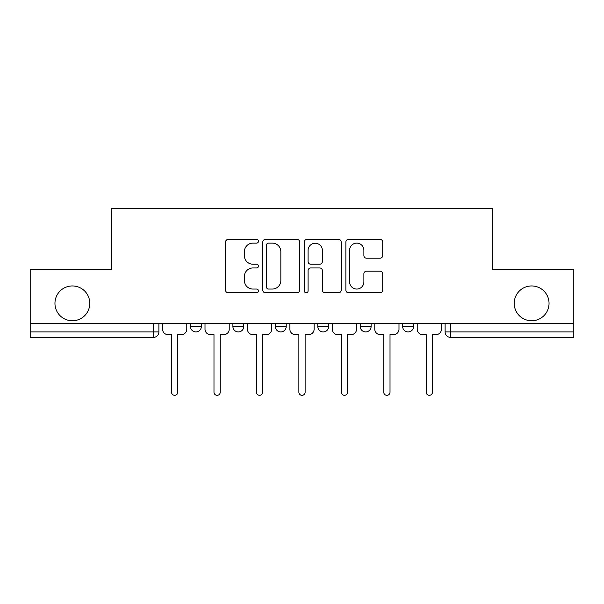 <?xml version="1.0" encoding="UTF-8"?>
<svg xmlns="http://www.w3.org/2000/svg" width="604" height="604" viewBox="0 0 604 604"><rect width="100%" height="100%" fill="white"/><g stroke="black" fill="none" stroke-linecap="round" stroke-linejoin="round"><path stroke-width="0.91" d="M258.467 241.253A1.872 1.872 0 0 0 256.602 239.38L228.229 239.38A2.673 2.673 0 0 0 225.556 242.053L225.556 290.124A2.673 2.673 0 0 0 228.229 292.789L256.602 292.789A1.872 1.872 0 0 0 258.467 290.924A1.872 1.872 0 0 0 256.602 289.052L252.925 289.052A8.547 8.547 0 0 1 244.386 280.505L244.386 276.504A8.547 8.547 0 0 1 252.925 267.957L256.602 267.957A1.872 1.872 0 0 0 258.467 266.085A1.872 1.872 0 0 0 256.602 264.22L252.925 264.22A8.547 8.547 0 0 1 244.386 255.673L244.386 251.664A8.547 8.547 0 0 1 252.925 243.118L256.602 243.118A1.872 1.872 0 0 0 258.467 241.253M514.215 303.359A17.41 17.41 0 0 0 531.626 320.769A17.41 17.41 0 0 0 549.044 303.359A17.41 17.41 0 0 0 531.626 285.949A17.41 17.41 0 0 0 514.215 303.359M54.956 303.359A17.41 17.41 0 0 0 72.374 320.769A17.41 17.41 0 0 0 89.785 303.359A17.41 17.41 0 0 0 72.374 285.949A17.41 17.41 0 0 0 54.956 303.359M402.664 323.495L402.664 326.485L413.551 326.485A5.444 5.444 0 0 1 408.108 331.928A5.444 5.444 0 0 1 402.664 326.485L402.664 323.495M317.779 323.495L317.779 326.485L328.667 326.485A5.444 5.444 0 0 1 323.223 331.928A5.444 5.444 0 0 1 317.779 326.485L317.779 323.495M380.044 258.21A2.673 2.673 0 0 0 382.717 255.537L382.717 242.053A2.673 2.673 0 0 0 380.044 239.38L348.538 239.38A2.673 2.673 0 0 0 345.865 242.053L345.865 290.124A2.673 2.673 0 0 0 348.538 292.789L380.044 292.789A2.673 2.673 0 0 0 382.717 290.124L382.717 273.831A2.673 2.673 0 0 0 380.044 271.158L366.56 271.158A2.673 2.673 0 0 0 363.887 273.831L363.887 281.909A7.142 7.142 0 0 1 356.745 289.052A7.142 7.142 0 0 1 349.603 281.909L349.603 250.26A7.142 7.142 0 0 1 356.745 243.118A7.142 7.142 0 0 1 363.887 250.26L363.887 255.537A2.673 2.673 0 0 0 366.56 258.21L380.044 258.21M30.2 323.495L30.2 269.354L111.279 269.354L111.279 208.682L492.721 208.682L492.721 269.354L573.8 269.354L573.8 323.495L30.2 323.495L30.2 331.928L158.89 331.928L158.89 323.495L158.89 331.928A5.444 5.444 0 0 1 153.446 337.372L30.2 337.372L30.2 331.928M299.659 242.053A2.673 2.673 0 0 0 296.994 239.38L265.481 239.38A2.673 2.673 0 0 0 262.808 242.053L262.808 290.124A2.673 2.673 0 0 0 265.481 292.789L296.994 292.789A2.673 2.673 0 0 0 299.659 290.124L299.659 242.053M307.006 239.38L338.519 239.38A2.673 2.673 0 0 1 341.192 242.053L341.192 290.124A2.673 2.673 0 0 1 338.519 292.789L325.035 292.789A2.673 2.673 0 0 1 322.362 290.124L322.362 270.63A2.673 2.673 0 0 0 319.69 267.957L310.743 267.957A2.673 2.673 0 0 0 308.078 270.63L308.078 290.924A1.872 1.872 0 0 1 306.205 292.789A1.872 1.872 0 0 1 304.341 290.924L304.341 242.053A2.673 2.673 0 0 1 307.006 239.38M445.11 323.495L445.11 331.928L573.8 331.928L573.8 337.372L450.554 337.372A5.444 5.444 0 0 1 445.11 331.928M573.8 323.495L573.8 331.928M413.551 326.485L413.551 323.495L413.551 326.485A5.444 5.444 0 0 1 408.108 331.928M371.105 323.495L371.105 326.485A5.444 5.444 0 0 1 365.662 331.928A5.444 5.444 0 0 1 360.226 326.485A5.444 5.444 0 0 0 365.662 331.928A5.444 5.444 0 0 0 371.105 326.485L371.105 323.495M360.226 323.495L360.226 326.485L371.105 326.485M328.667 323.495L328.667 326.485M286.221 323.495L286.221 326.485A5.444 5.444 0 0 1 280.777 331.928A5.444 5.444 0 0 1 275.333 326.485A5.444 5.444 0 0 0 280.777 331.928A5.444 5.444 0 0 0 286.221 326.485L275.333 326.485L275.333 323.495M232.895 323.495L232.895 326.485L243.774 326.485L243.774 323.495L243.774 326.485A5.444 5.444 0 0 1 238.338 331.928A5.444 5.444 0 0 1 232.895 326.485A5.444 5.444 0 0 0 238.338 331.928M190.449 323.495L190.449 326.485L201.336 326.485L201.336 323.495L201.336 326.485A5.444 5.444 0 0 1 195.892 331.928A5.444 5.444 0 0 1 190.449 326.485A5.444 5.444 0 0 0 195.892 331.928M153.446 323.495L153.446 337.372A5.444 5.444 0 0 0 158.89 331.928M268.418 243.118A1.872 1.872 0 0 0 266.545 244.99L266.545 287.187A1.872 1.872 0 0 0 268.418 289.052L272.291 289.052A8.547 8.547 0 0 0 280.837 280.505L280.837 251.664A8.547 8.547 0 0 0 272.291 243.118L268.418 243.118M322.362 250.396A7.142 7.142 0 0 0 315.22 243.253A7.142 7.142 0 0 0 308.078 250.396L308.078 261.547A2.673 2.673 0 0 0 310.743 264.22L319.69 264.22A2.673 2.673 0 0 0 322.362 261.547L322.362 250.396M162.567 323.495L162.567 329.21A5.444 5.444 0 0 0 168.003 334.646L171.544 334.646L171.544 392.192A3.126 3.126 0 0 0 174.669 395.318A3.126 3.126 0 0 0 177.803 392.192L177.803 334.646L181.336 334.646A5.444 5.444 0 0 0 186.779 329.21L186.779 323.495M205.005 323.495L205.005 329.21A5.444 5.444 0 0 0 210.449 334.646L213.982 334.646L213.982 392.192A3.126 3.126 0 0 0 217.115 395.318A3.126 3.126 0 0 0 220.241 392.192L220.241 334.646L223.782 334.646A5.444 5.444 0 0 0 229.218 329.21L229.218 323.495M247.451 323.495L247.451 329.21A5.444 5.444 0 0 0 252.887 334.646L256.428 334.646L256.428 392.192A3.126 3.126 0 0 0 259.554 395.318A3.126 3.126 0 0 0 262.687 392.192L262.687 334.646L266.221 334.646A5.444 5.444 0 0 0 271.664 329.21L271.664 323.495M289.89 323.495L289.89 329.21A5.444 5.444 0 0 0 295.333 334.646L298.874 334.646L298.874 392.192A3.126 3.126 0 0 0 302 395.318A3.126 3.126 0 0 0 305.126 392.192L305.126 334.646L308.667 334.646A5.444 5.444 0 0 0 314.11 329.21L314.11 323.495M332.336 323.495L332.336 329.21A5.444 5.444 0 0 0 337.779 334.646L341.313 334.646L341.313 392.192A3.126 3.126 0 0 0 344.446 395.318A3.126 3.126 0 0 0 347.572 392.192L347.572 334.646L351.113 334.646A5.444 5.444 0 0 0 356.549 329.21L356.549 323.495M374.782 323.495L374.782 329.21A5.444 5.444 0 0 0 380.218 334.646L383.759 334.646L383.759 392.192A3.126 3.126 0 0 0 386.885 395.318A3.126 3.126 0 0 0 390.018 392.192L390.018 334.646L393.551 334.646A5.444 5.444 0 0 0 398.995 329.21L398.995 323.495M417.221 323.495L417.221 329.21A5.444 5.444 0 0 0 422.664 334.646L426.197 334.646L426.197 392.192A3.126 3.126 0 0 0 429.331 395.318A3.126 3.126 0 0 0 432.456 392.192L432.456 334.646L435.997 334.646A5.444 5.444 0 0 0 441.433 329.21L441.433 323.495M450.554 323.495L450.554 337.372"/></g></svg>
